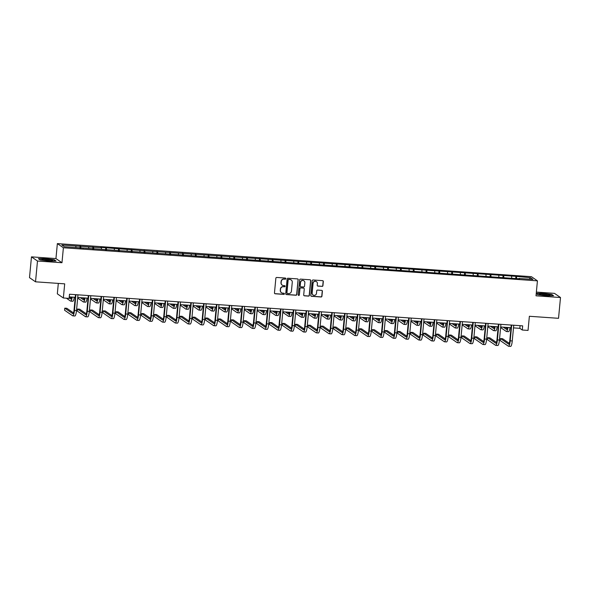 <?xml version="1.0" encoding="UTF-8"?>
<svg xmlns="http://www.w3.org/2000/svg" width="590" height="590" viewBox="0 0 590 590"><rect width="100%" height="100%" fill="white"/><g stroke="black" fill="none" stroke-linecap="round" stroke-linejoin="round"><path stroke-width="0.89" d="M285.818 278.657A0.575 0.56 124.6 0 0 285.309 278.052L276.74 277.455A0.826 0.804 124.6 0 0 275.862 278.215L274.468 292.906A0.826 0.804 124.6 0 0 275.198 293.776L283.768 294.381A0.575 0.56 124.6 0 0 284.151 293.333A0.575 0.56 124.6 0 0 283.879 293.237L282.765 293.156A2.64 2.567 124.6 0 1 280.434 290.361L280.545 289.137A2.64 2.567 124.6 0 1 283.377 286.711L284.483 286.784A0.575 0.56 124.6 0 0 284.867 285.737A0.575 0.56 124.6 0 0 284.594 285.641L283.488 285.567A2.64 2.567 124.6 0 1 281.15 282.772L281.268 281.548A2.64 2.567 124.6 0 1 284.092 279.114L285.206 279.195A0.575 0.56 124.6 0 0 285.818 278.657M282.153 285.066A2.64 2.567 124.6 0 1 280.988 282.662L281.106 281.437A2.64 2.567 124.6 0 1 283.93 279.004L285.036 279.077A0.575 0.56 124.6 0 0 285.501 278.096M274.726 293.584A0.826 0.804 124.6 0 0 275.036 293.665L283.606 294.263A0.575 0.56 124.6 0 0 284.063 293.282M281.43 292.662A2.64 2.567 124.6 0 1 280.272 290.251L280.383 289.026A2.64 2.567 124.6 0 1 283.215 286.593L284.321 286.674A0.575 0.56 124.6 0 0 284.778 285.685M322.044 286.408A0.826 0.804 124.6 0 0 322.929 285.649L323.32 281.526A0.826 0.804 124.6 0 0 322.59 280.648L313.069 279.985A0.826 0.804 124.6 0 0 312.191 280.744L310.797 295.443A0.826 0.804 124.6 0 0 311.527 296.313L321.041 296.977A0.826 0.804 124.6 0 0 321.926 296.217L322.398 291.239A0.826 0.804 124.6 0 0 321.668 290.369L317.597 290.081A0.826 0.804 124.6 0 0 316.712 290.841L316.483 293.311A2.205 2.146 124.6 0 1 313.069 294.978A2.205 2.146 124.6 0 1 312.169 293.009L313.076 283.333A2.205 2.146 124.6 0 1 316.491 281.666A2.205 2.146 124.6 0 1 317.391 283.635L317.243 285.25A0.826 0.804 124.6 0 0 317.973 286.12L321.882 286.298A0.826 0.804 124.6 0 0 322.767 285.531L323.15 281.408A0.826 0.804 124.6 0 0 322.892 280.737M37.487 261.023L61.972 262.727L55.947 258.575L31.469 256.864L37.487 261.023L35.525 281.814L64.694 283.849L63.351 297.987L69.104 298.393L69.495 294.233L522.674 325.857L522.283 330.017L528.035 330.415L529.37 316.277L558.531 318.312L560.5 297.515L554.475 293.363L536.369 292.094M61.972 262.727L63.388 247.756L537.431 280.84L536.015 295.811L560.5 297.515M298.238 279.771A0.826 0.804 124.6 0 0 297.507 278.9L287.994 278.237A0.826 0.804 124.6 0 0 287.109 278.996L285.722 293.695A0.826 0.804 124.6 0 0 286.445 294.565L295.966 295.229A0.826 0.804 124.6 0 0 296.851 294.469L298.075 279.66A0.826 0.804 124.6 0 0 297.817 278.989M300.531 279.114L310.045 279.778A0.826 0.804 124.6 0 1 310.775 280.648L309.389 295.347A0.826 0.804 124.6 0 1 308.504 296.106L304.433 295.819A0.826 0.804 124.6 0 1 303.703 294.948L304.263 288.989A0.826 0.804 124.6 0 0 303.54 288.112L300.834 287.927A0.826 0.804 124.6 0 0 299.949 288.687L299.366 294.889A0.575 0.56 124.6 0 1 298.474 295.325A0.575 0.56 124.6 0 1 298.238 294.808L299.646 279.874A0.826 0.804 124.6 0 1 300.531 279.114M35.525 281.814L29.5 277.654L31.469 256.864M63.388 247.756L57.363 243.604L531.406 276.681L537.431 280.84M515.697 278.591L515.911 276.334L144.83 250.809L100.853 247.365L101.451 247.778L61.847 245.012L64.325 246.723L83.22 248.043L83.102 248.405M515.911 276.334L530.469 277.72L532.947 279.424L518.979 278.451L519.576 278.856L83.22 248.043M511.714 277.942L511.574 276.4M503.86 277.765L503.69 275.847M498.897 277.049L498.757 275.501M491.042 276.865L490.873 274.955M486.079 276.157L485.946 274.608M478.225 275.973L478.055 274.062M473.261 275.257L473.128 273.716M465.407 275.08L465.237 273.163M460.451 274.365L460.311 272.823M452.596 274.188L452.419 272.27M447.633 273.472L447.493 271.924M439.779 273.288L439.609 271.378M434.815 272.573L434.675 271.031M426.961 272.396L426.791 270.478M421.998 271.68L421.857 270.139M414.143 271.503L413.974 269.586M409.18 270.788L409.047 269.247M401.325 270.611L401.156 268.693M396.362 269.896L396.229 268.347M388.508 269.711L388.338 267.801M383.552 268.996L383.412 267.454M375.697 268.819L375.528 266.901M370.734 268.103L370.594 266.562M362.88 267.926L362.71 266.009M357.916 267.211L357.776 265.662M350.062 267.034L349.892 265.117M345.098 266.319L344.958 264.77M337.244 266.134L337.074 264.224M332.281 265.419L332.148 263.877M324.426 265.242L324.257 263.324M319.463 264.526L319.33 262.985M311.616 264.35L311.439 262.432M306.653 263.634L306.512 262.085M298.798 263.45L298.629 261.54M293.835 262.742L293.695 261.193M285.98 262.557L285.811 260.64M281.017 261.842L280.877 260.301M273.163 261.665L272.993 259.748M268.199 260.95L268.067 259.408M260.345 260.773L260.175 258.855M255.381 260.057L255.249 258.509M247.527 259.873L247.357 257.963M242.571 259.157L242.431 257.616M234.717 258.981L234.54 257.063M229.753 258.265L229.613 256.724M221.899 258.088L221.729 256.171M216.936 257.373L216.796 255.831M209.081 257.196L208.912 255.278M204.118 256.48L203.978 254.932M196.264 256.296L196.094 254.386M191.3 255.581L191.167 254.039M183.446 255.404L183.276 253.486M178.482 254.688L178.35 253.147M170.628 254.511L170.458 252.594M165.672 253.796L165.532 252.247M157.818 253.612L157.641 251.701M152.854 252.904L152.714 251.355M145 252.719L144.83 250.809M140.037 252.004L139.896 250.462M132.182 251.827L132.013 249.909M127.219 251.111L127.079 249.57M119.364 250.934L119.195 249.017M114.401 250.219L114.268 248.67M106.547 250.035L106.377 248.125M101.583 249.319L101.451 247.778M93.736 249.142L93.559 247.225M88.773 248.427L88.633 246.886M80.919 248.25L80.749 246.332M75.955 247.535L75.815 245.993M58.314 283.406L57.326 293.835L63.351 297.987M55.947 258.575L57.363 243.604M513.492 327.885L519.842 328.328L522.283 330.017M69.244 296.888L75.247 297.301M77.733 297.478L88.065 298.201M90.55 298.37L100.883 299.093M103.368 299.263L113.7 299.986M116.186 300.163L126.511 300.878M128.996 301.055L139.328 301.778M141.814 301.947L152.146 302.67M154.632 302.84L164.964 303.562M167.449 303.739L177.782 304.455M180.267 304.632L190.6 305.355M193.085 305.524L203.41 306.247M205.895 306.424L216.228 307.139M218.713 307.316L229.045 308.039M231.531 308.209L241.863 308.931M244.349 309.101L254.681 309.824M257.166 310.001L267.499 310.716M269.977 310.893L280.309 311.616M282.794 311.786L293.127 312.508M295.612 312.678L305.945 313.401M308.43 313.578L318.762 314.293M321.248 314.47L331.58 315.193M334.065 315.362L344.39 316.085M346.876 316.255L357.208 316.978M359.694 317.155L370.026 317.877M372.511 318.047L382.844 318.77M385.329 318.939L395.661 319.662M398.147 319.839L408.479 320.554M410.965 320.731L421.29 321.454M423.775 321.624L434.107 322.346M436.593 322.516L446.925 323.239M449.41 323.416L459.743 324.131M462.228 324.308L472.561 325.031M475.046 325.201L485.378 325.923M487.856 326.093L498.189 326.816M500.674 326.993L511.006 327.708M529.267 279.166L530.469 277.72M516.678 278.657L516.508 276.74M520.092 325.673L519.842 328.328M79.938 248.184L80.152 245.927M92.755 249.076L92.969 246.819M105.573 249.968L105.787 247.712M118.384 250.861L118.597 248.604M131.201 251.76L131.415 249.504M144.019 252.653L144.233 250.396M156.837 253.545L157.051 251.288M169.655 254.438L169.868 252.181M182.472 255.337L182.686 253.081M195.283 256.23L195.496 253.973M208.1 257.122L208.314 254.865M220.918 258.022L221.132 255.765M233.736 258.914L233.95 256.657M246.554 259.806L246.768 257.55M259.371 260.699L259.578 258.442M272.182 261.599L272.396 259.342M285 262.491L285.213 260.234M297.817 263.383L298.031 261.127M310.635 264.276L310.849 262.019M323.453 265.175L323.667 262.919M336.271 266.068L336.477 263.811M349.081 266.96L349.295 264.704M361.899 267.86L362.113 265.603M374.716 268.752L374.93 266.496M387.534 269.645L387.748 267.388M400.352 270.537L400.566 268.28M413.162 271.437L413.376 269.18M425.98 272.329L426.194 270.072M438.798 273.222L439.012 270.965M451.616 274.114L451.829 271.857M464.433 275.014L464.647 272.757M477.251 275.906L477.465 273.649M490.061 276.798L490.275 274.542M502.879 277.698L503.093 275.434M49.029 261.082L56.05 261.009L54.236 259.755L45.401 258.582L38.38 258.649L40.194 259.902L49.029 261.082M536.229 293.584L537.733 294.624L546.569 295.804L553.59 295.73L551.775 294.476L542.94 293.296L536.251 293.37M285.98 294.366A0.826 0.804 124.6 0 0 286.283 294.454L295.804 295.118A0.826 0.804 124.6 0 0 296.681 294.358L298.075 279.66M288.768 279.439A0.575 0.56 124.6 0 0 288.156 279.977L286.932 292.876A0.575 0.56 124.6 0 0 287.441 293.481L288.613 293.562A2.64 2.567 124.6 0 0 291.438 291.136L292.271 282.315A2.64 2.567 124.6 0 0 289.941 279.52L288.606 279.328A0.575 0.56 124.6 0 0 287.986 279.859L288.156 279.977M287.094 293.326A0.575 0.56 124.6 0 1 286.769 292.758L287.986 279.859M291.113 279.903A2.64 2.567 124.6 0 0 289.779 279.409L289.941 279.52M288.606 279.328L289.779 279.409M303.961 295.62A0.826 0.804 124.6 0 0 304.27 295.708L308.341 295.988A0.826 0.804 124.6 0 0 309.226 295.229L310.613 280.538A0.826 0.804 124.6 0 0 310.355 279.859M303.843 288.2A0.826 0.804 124.6 0 0 303.371 288.001L300.671 287.817A0.826 0.804 124.6 0 0 299.786 288.576L299.366 294.889M298.393 295.266A0.575 0.56 124.6 0 0 299.204 294.779M304.853 282.802A2.205 2.146 124.6 0 0 303.946 280.833A2.205 2.146 124.6 0 0 300.539 282.499L300.214 285.907A0.826 0.804 124.6 0 0 300.944 286.784L303.644 286.969A0.826 0.804 124.6 0 0 304.529 286.209L304.853 282.802M303.865 280.781A2.205 2.146 124.6 0 0 300.376 282.389L300.539 282.499M300.472 286.585A0.826 0.804 124.6 0 1 300.052 285.796L300.376 282.389M317.501 285.921A0.826 0.804 124.6 0 0 317.811 286.01L321.882 286.298M316.41 281.614A2.205 2.146 124.6 0 0 312.914 283.222L313.076 283.333M312.988 294.919A2.205 2.146 124.6 0 1 311.999 292.898L312.914 283.222M311.055 296.114A0.826 0.804 124.6 0 0 311.365 296.202L320.879 296.866A0.826 0.804 124.6 0 0 321.764 296.106L322.236 291.128A0.826 0.804 124.6 0 0 321.978 290.45M71.729 297.058A4.204 0.856 94 0 1 70.852 299.027A4.204 0.856 94 0 1 70.756 298.99L69.155 297.884M71.434 298.186L69.583 296.91M66.397 298.201L70.557 301.07A6.306 1.283 -86 0 0 70.704 301.121A6.306 1.283 -86 0 0 72.201 297.087M70.704 301.121L72.762 301.269A6.306 1.283 -86 0 0 74.252 297.235M73.514 312.906L66.832 308.297L64.782 308.157L64.583 310.237L72.636 315.79A6.306 1.283 -86 0 0 72.784 315.849A6.306 1.283 -86 0 0 74.443 310.392L75.933 294.683M72.784 315.849L74.842 315.989A6.306 1.283 -86 0 0 76.501 310.539L77.983 294.823M75.498 294.646L74.038 310.111A4.204 0.856 94 0 1 72.931 313.747A4.204 0.856 94 0 1 72.828 313.71L64.782 308.157M52.348 260.684A5.465 0.642 5.4 0 0 52.51 260.632A5.465 0.642 5.4 0 0 48.66 259.512A5.465 0.642 5.4 0 0 42.045 259.312A5.465 0.642 5.4 0 0 41.853 259.622A5.465 0.642 5.4 0 0 46.831 260.603A5.465 0.642 5.4 0 0 52.348 260.684M50.6 260.817A4.137 0.487 5.4 0 0 43.697 260.168M38.667 258.855L45.437 258.781L54 259.925L55.578 261.016M543.678 293.99A5.465 0.642 5.4 0 0 539.4 294.344A5.465 0.642 5.4 0 0 545.794 295.45A5.465 0.642 5.4 0 0 550.057 295.354A5.465 0.642 5.4 0 0 543.678 293.99M548.139 295.538A4.137 0.487 5.4 0 0 543.862 294.919A4.137 0.487 5.4 0 0 541.244 294.882M536.229 293.577L542.977 293.503L551.539 294.646L553.118 295.738M84.54 297.95A4.204 0.856 94 0 1 83.669 299.919A4.204 0.856 94 0 1 83.566 299.882L80.343 297.662M84.252 299.078L82.401 297.803M77.681 298.038L83.374 301.962A6.306 1.283 -86 0 0 83.522 302.021A6.306 1.283 -86 0 0 85.012 297.987M83.522 302.021L85.58 302.161A6.306 1.283 -86 0 0 87.069 298.127M97.357 298.85A4.204 0.856 94 0 1 96.487 300.812A4.204 0.856 94 0 1 96.384 300.775L93.161 298.555M97.07 299.978L95.219 298.695M90.499 298.931L96.192 302.854A6.306 1.283 -86 0 0 96.34 302.913A6.306 1.283 -86 0 0 97.829 298.879M96.34 302.913L98.397 303.054A6.306 1.283 -86 0 0 99.887 299.019M86.332 313.806L79.65 309.197L77.592 309.049L77.401 311.129L85.447 316.683A6.306 1.283 -86 0 0 85.602 316.742A6.306 1.283 -86 0 0 87.261 311.291L88.743 295.575M85.602 316.742L87.652 316.882A6.306 1.283 -86 0 0 89.311 311.431L90.801 295.715M88.316 295.546L86.855 311.011A4.204 0.856 94 0 1 85.749 314.64A4.204 0.856 94 0 1 85.646 314.603L77.592 309.049M99.15 314.699L92.468 310.089L90.41 309.949L90.218 312.022L98.265 317.582A6.306 1.283 -86 0 0 98.419 317.634A6.306 1.283 -86 0 0 100.079 312.184L101.561 296.468M98.419 317.634L100.47 317.781A6.306 1.283 -86 0 0 102.129 312.324L103.619 296.608M101.133 296.438L99.673 311.904A4.204 0.856 94 0 1 98.567 315.539A4.204 0.856 94 0 1 98.464 315.503L90.41 309.949M110.175 299.742A4.204 0.856 94 0 1 109.305 301.711A4.204 0.856 94 0 1 109.202 301.674L105.979 299.447M109.888 300.87L108.029 299.595M103.316 299.823L109.003 303.754A6.306 1.283 -86 0 0 109.157 303.806A6.306 1.283 -86 0 0 110.647 299.772M109.157 303.806L111.208 303.953A6.306 1.283 -86 0 0 112.705 299.919M122.993 300.635A4.204 0.856 94 0 1 122.123 302.604A4.204 0.856 94 0 1 122.019 302.567L118.797 300.34M122.705 301.763L120.847 300.487M116.127 300.716L121.82 304.647A6.306 1.283 -86 0 0 121.975 304.698A6.306 1.283 -86 0 0 123.465 300.671M121.975 304.698L124.025 304.846A6.306 1.283 -86 0 0 125.515 300.812M135.811 301.527A4.204 0.856 94 0 1 134.933 303.496A4.204 0.856 94 0 1 134.837 303.459L131.614 301.239M135.523 302.663L133.665 301.379M128.945 301.615L134.638 305.539A6.306 1.283 -86 0 0 134.793 305.598A6.306 1.283 -86 0 0 136.283 301.564M134.793 305.598L136.843 305.738A6.306 1.283 -86 0 0 138.333 301.704M111.967 315.591L105.285 310.982L103.228 310.842L103.029 312.921L111.082 318.475A6.306 1.283 -86 0 0 111.237 318.526A6.306 1.283 -86 0 0 112.897 313.076L114.379 297.36M111.237 318.526L113.287 318.674A6.306 1.283 -86 0 0 114.947 313.224L116.437 297.507M113.951 297.331L112.484 312.796A4.204 0.856 94 0 1 111.377 316.432A4.204 0.856 94 0 1 111.281 316.395L103.228 310.842M124.778 316.491L118.096 311.874L116.046 311.734L115.847 313.814L123.9 319.367A6.306 1.283 -86 0 0 124.047 319.426A6.306 1.283 -86 0 0 125.707 313.976L127.197 298.26M124.047 319.426L126.105 319.566A6.306 1.283 -86 0 0 127.765 314.116L129.247 298.4M126.761 298.23L125.301 313.688A4.204 0.856 94 0 1 124.195 317.324A4.204 0.856 94 0 1 124.099 317.287L116.046 311.734M137.595 317.383L130.914 312.774L128.863 312.626L128.664 314.706L136.718 320.259A6.306 1.283 -86 0 0 136.865 320.318A6.306 1.283 -86 0 0 138.525 314.868L140.014 299.152M136.865 320.318L138.923 320.459A6.306 1.283 -86 0 0 140.582 315.008L142.065 299.292M139.579 299.123L138.119 314.588A4.204 0.856 94 0 1 137.013 318.224A4.204 0.856 94 0 1 136.91 318.18L128.863 312.626M150.413 318.276L143.731 313.666L141.674 313.526L141.482 315.606L149.536 321.159A6.306 1.283 -86 0 0 149.683 321.211A6.306 1.283 -86 0 0 151.342 315.761L152.832 300.045M149.683 321.211L151.733 321.358A6.306 1.283 -86 0 0 153.4 315.908L154.882 300.192M152.397 300.015L150.937 315.48A4.204 0.856 94 0 1 149.831 319.116A4.204 0.856 94 0 1 149.727 319.079L141.674 313.526M163.231 319.168L156.549 314.558L154.492 314.418L154.3 316.498L162.346 322.052A6.306 1.283 -86 0 0 162.501 322.111A6.306 1.283 -86 0 0 164.16 316.653L165.643 300.937M162.501 322.111L164.551 322.251A6.306 1.283 -86 0 0 166.21 316.8L167.7 301.084M165.215 300.907L163.755 316.373A4.204 0.856 94 0 1 162.648 320.009A4.204 0.856 94 0 1 162.545 319.972L154.492 314.418M176.049 320.068L169.367 315.458L167.309 315.311L167.11 317.391L175.164 322.944A6.306 1.283 -86 0 0 175.319 323.003A6.306 1.283 -86 0 0 176.978 317.553L178.46 301.837M175.319 323.003L177.369 323.143A6.306 1.283 -86 0 0 179.028 317.693L180.518 301.977M178.033 301.807L176.572 317.273A4.204 0.856 94 0 1 175.459 320.901A4.204 0.856 94 0 1 175.363 320.864L167.309 315.311M188.859 320.96L182.177 316.351L180.127 316.203L179.928 318.283L187.981 323.844A6.306 1.283 -86 0 0 188.129 323.895A6.306 1.283 -86 0 0 189.796 318.445L191.278 302.729M188.129 323.895L190.186 324.043A6.306 1.283 -86 0 0 191.846 318.585L193.336 302.869M190.85 302.7L189.383 318.165A4.204 0.856 94 0 1 188.276 321.801A4.204 0.856 94 0 1 188.18 321.764L180.127 316.203M201.677 321.852L194.995 317.243L192.945 317.103L192.746 319.183L200.799 324.736A6.306 1.283 -86 0 0 200.947 324.788A6.306 1.283 -86 0 0 202.606 319.338L204.096 303.621M200.947 324.788L203.004 324.935A6.306 1.283 -86 0 0 204.664 319.485L206.146 303.769M203.661 303.592L202.2 319.057A4.204 0.856 94 0 1 201.094 322.693A4.204 0.856 94 0 1 200.998 322.656L192.945 317.103M214.494 322.745L207.813 318.135L205.763 317.995L205.563 320.075L213.617 325.628A6.306 1.283 -86 0 0 213.764 325.687A6.306 1.283 -86 0 0 215.424 320.23L216.914 304.514M213.764 325.687L215.822 325.828A6.306 1.283 -86 0 0 217.481 320.377L218.964 304.661M216.478 304.484L215.018 319.95A4.204 0.856 94 0 1 213.912 323.586A4.204 0.856 94 0 1 213.809 323.549L205.763 317.995M227.312 323.644L220.631 319.035L218.573 318.888L218.381 320.967L226.435 326.521A6.306 1.283 -86 0 0 226.582 326.58A6.306 1.283 -86 0 0 228.242 321.13L229.724 305.413M226.582 326.58L228.632 326.72A6.306 1.283 -86 0 0 230.299 321.27L231.781 305.554M229.296 305.384L227.836 320.849A4.204 0.856 94 0 1 226.73 324.478A4.204 0.856 94 0 1 226.626 324.441L218.573 318.888M240.13 324.537L233.448 319.928L231.391 319.78L231.199 321.86L239.245 327.421A6.306 1.283 -86 0 0 239.4 327.472A6.306 1.283 -86 0 0 241.059 322.022L242.542 306.306M239.4 327.472L241.45 327.62A6.306 1.283 -86 0 0 243.109 322.162L244.599 306.446M242.114 306.276L240.654 321.742A4.204 0.856 94 0 1 239.547 325.378A4.204 0.856 94 0 1 239.444 325.341L231.391 319.78M252.948 325.429L246.266 320.82L244.208 320.68L244.009 322.76L252.063 328.313A6.306 1.283 -86 0 0 252.218 328.365A6.306 1.283 -86 0 0 253.877 322.914L255.359 307.198M252.218 328.365L254.268 328.512A6.306 1.283 -86 0 0 255.927 323.062L257.417 307.346M254.932 307.169L253.471 322.634A4.204 0.856 94 0 1 252.358 326.27A4.204 0.856 94 0 1 252.262 326.233L244.208 320.68M265.758 326.329L259.076 321.712L257.026 321.572L256.827 323.652L264.881 329.205A6.306 1.283 -86 0 0 265.028 329.264A6.306 1.283 -86 0 0 266.695 323.814L268.177 308.098M265.028 329.264L267.086 329.404A6.306 1.283 -86 0 0 268.745 323.954L270.227 308.238M267.749 308.061L266.282 323.526A4.204 0.856 94 0 1 265.175 327.162A4.204 0.856 94 0 1 265.08 327.126L257.026 321.572M278.576 327.221L271.894 322.612L269.844 322.465L269.645 324.544L277.698 330.098A6.306 1.283 -86 0 0 277.846 330.157A6.306 1.283 -86 0 0 279.505 324.707L280.995 308.99M277.846 330.157L279.903 330.297A6.306 1.283 -86 0 0 281.563 324.847L283.045 309.131M280.56 308.961L279.1 324.426A4.204 0.856 94 0 1 277.993 328.062A4.204 0.856 94 0 1 277.89 328.018L269.844 322.465M291.394 328.114L284.712 323.504L282.662 323.364L282.463 325.444L290.516 330.997A6.306 1.283 -86 0 0 290.663 331.049A6.306 1.283 -86 0 0 292.323 325.599L293.813 309.883M290.663 331.049L292.721 331.197A6.306 1.283 -86 0 0 294.381 325.746L295.863 310.03M293.377 309.853L291.917 325.319A4.204 0.856 94 0 1 290.811 328.955A4.204 0.856 94 0 1 290.708 328.918L282.662 323.364M304.211 329.006L297.53 324.397L295.472 324.257L295.28 326.336L303.326 331.89A6.306 1.283 -86 0 0 303.481 331.949A6.306 1.283 -86 0 0 305.141 326.491L306.623 310.775M303.481 331.949L305.531 332.089A6.306 1.283 -86 0 0 307.198 326.639L308.681 310.923M306.195 310.746L304.735 326.211A4.204 0.856 94 0 1 303.629 329.847A4.204 0.856 94 0 1 303.526 329.81L295.472 324.257M317.029 329.906L310.347 325.296L308.29 325.149L308.098 327.229L316.144 332.782A6.306 1.283 -86 0 0 316.299 332.841A6.306 1.283 -86 0 0 317.958 327.391L319.441 311.675M316.299 332.841L318.349 332.981A6.306 1.283 -86 0 0 320.009 327.531L321.498 311.815M319.013 311.645L317.553 327.111A4.204 0.856 94 0 1 316.447 330.739A4.204 0.856 94 0 1 316.343 330.702L308.29 325.149M329.847 330.798L323.165 326.189L321.108 326.041L320.908 328.121L328.962 333.675A6.306 1.283 -86 0 0 329.117 333.733A6.306 1.283 -86 0 0 330.776 328.283L332.259 312.567M329.117 333.733L331.167 333.881A6.306 1.283 -86 0 0 332.826 328.423L334.316 312.707M331.831 312.538L330.363 328.003A4.204 0.856 94 0 1 329.257 331.639A4.204 0.856 94 0 1 329.161 331.602L321.108 326.041M342.657 331.691L335.976 327.081L333.925 326.941L333.726 329.021L341.78 334.574A6.306 1.283 -86 0 0 341.927 334.626A6.306 1.283 -86 0 0 343.587 329.176L345.076 313.46M341.927 334.626L343.985 334.773A6.306 1.283 -86 0 0 345.644 329.323L347.127 313.607M344.649 313.43L343.181 328.896A4.204 0.856 94 0 1 342.075 332.531A4.204 0.856 94 0 1 341.979 332.495L333.925 326.941M148.621 302.427A4.204 0.856 94 0 1 147.751 304.396A4.204 0.856 94 0 1 147.655 304.359L144.425 302.132M148.333 303.555L146.482 302.272M141.762 302.508L147.456 306.431A6.306 1.283 -86 0 0 147.603 306.49A6.306 1.283 -86 0 0 149.1 302.456M147.603 306.49L149.661 306.63A6.306 1.283 -86 0 0 151.151 302.604M161.439 303.319A4.204 0.856 94 0 1 160.569 305.288A4.204 0.856 94 0 1 160.465 305.251L157.242 303.024M161.151 304.447L159.3 303.171M154.58 303.4L160.274 307.331A6.306 1.283 -86 0 0 160.421 307.383A6.306 1.283 -86 0 0 161.911 303.349M160.421 307.383L162.479 307.53A6.306 1.283 -86 0 0 163.968 303.496M174.257 304.211A4.204 0.856 94 0 1 173.386 306.181A4.204 0.856 94 0 1 173.283 306.144L170.06 303.916M173.969 305.34L172.118 304.064M167.398 304.293L173.091 308.223A6.306 1.283 -86 0 0 173.239 308.282A6.306 1.283 -86 0 0 174.728 304.248M173.239 308.282L175.289 308.423A6.306 1.283 -86 0 0 176.786 304.388M187.074 305.104A4.204 0.856 94 0 1 186.204 307.073A4.204 0.856 94 0 1 186.101 307.036L182.878 304.816M186.787 306.24L184.928 304.956M180.216 305.192L185.902 309.116A6.306 1.283 -86 0 0 186.056 309.175A6.306 1.283 -86 0 0 187.546 305.141M186.056 309.175L188.107 309.315A6.306 1.283 -86 0 0 189.604 305.281M199.892 306.004A4.204 0.856 94 0 1 199.014 307.973A4.204 0.856 94 0 1 198.919 307.936L195.696 305.709M199.604 307.132L197.746 305.849M193.026 306.085L198.719 310.016A6.306 1.283 -86 0 0 198.874 310.067A6.306 1.283 -86 0 0 200.364 306.033M198.874 310.067L200.925 310.215A6.306 1.283 -86 0 0 202.414 306.181M212.71 306.896A4.204 0.856 94 0 1 211.832 308.865A4.204 0.856 94 0 1 211.736 308.828L208.513 306.601M212.415 308.024L210.564 306.748M205.844 306.977L211.537 310.908A6.306 1.283 -86 0 0 211.685 310.959A6.306 1.283 -86 0 0 213.182 306.925M211.685 310.959L213.742 311.107A6.306 1.283 -86 0 0 215.232 307.073M225.52 307.788A4.204 0.856 94 0 1 224.65 309.757A4.204 0.856 94 0 1 224.554 309.721L221.324 307.501M225.232 308.917L223.381 307.641M218.661 307.877L224.355 311.8A6.306 1.283 -86 0 0 224.502 311.859A6.306 1.283 -86 0 0 225.992 307.825M224.502 311.859L226.56 311.999A6.306 1.283 -86 0 0 228.05 307.965M238.338 308.681A4.204 0.856 94 0 1 237.468 310.65A4.204 0.856 94 0 1 237.364 310.613L234.142 308.393M238.05 309.816L236.199 308.533M231.479 308.769L237.173 312.693A6.306 1.283 -86 0 0 237.32 312.752A6.306 1.283 -86 0 0 238.81 308.718M237.32 312.752L239.378 312.892A6.306 1.283 -86 0 0 240.868 308.858M251.156 309.58A4.204 0.856 94 0 1 250.285 311.55A4.204 0.856 94 0 1 250.182 311.513L246.959 309.285M250.868 310.709L249.01 309.425M244.297 309.661L249.99 313.592A6.306 1.283 -86 0 0 250.138 313.644A6.306 1.283 -86 0 0 251.628 309.61M250.138 313.644L252.188 313.792A6.306 1.283 -86 0 0 253.685 309.757M263.973 310.473A4.204 0.856 94 0 1 263.103 312.442A4.204 0.856 94 0 1 263 312.405L259.777 310.178M263.686 311.601L261.827 310.325M257.107 310.554L262.801 314.485A6.306 1.283 -86 0 0 262.956 314.536A6.306 1.283 -86 0 0 264.445 310.51M262.956 314.536L265.006 314.684A6.306 1.283 -86 0 0 266.496 310.65M276.791 311.365A4.204 0.856 94 0 1 275.913 313.334A4.204 0.856 94 0 1 275.818 313.297L272.595 311.078M276.504 312.501L274.645 311.218M269.925 311.454L275.619 315.377A6.306 1.283 -86 0 0 275.773 315.436A6.306 1.283 -86 0 0 277.263 311.402M275.773 315.436L277.824 315.576A6.306 1.283 -86 0 0 279.313 311.542M289.609 312.265A4.204 0.856 94 0 1 288.731 314.234A4.204 0.856 94 0 1 288.635 314.19L285.405 311.97M289.314 313.393L287.463 312.11M282.743 312.346L288.436 316.269A6.306 1.283 -86 0 0 288.584 316.329A6.306 1.283 -86 0 0 290.081 312.294M288.584 316.329L290.641 316.469A6.306 1.283 -86 0 0 292.131 312.435M302.419 313.157A4.204 0.856 94 0 1 301.549 315.126A4.204 0.856 94 0 1 301.446 315.09L298.223 312.862M302.132 314.286L300.281 313.01M295.56 313.238L301.254 317.169A6.306 1.283 -86 0 0 301.401 317.221A6.306 1.283 -86 0 0 302.891 313.187M301.401 317.221L303.459 317.368A6.306 1.283 -86 0 0 304.949 313.334M315.237 314.05A4.204 0.856 94 0 1 314.367 316.019A4.204 0.856 94 0 1 314.264 315.982L311.041 313.755M314.949 315.178L313.098 313.902M308.378 314.131L314.072 318.062A6.306 1.283 -86 0 0 314.219 318.121A6.306 1.283 -86 0 0 315.709 314.087M314.219 318.121L316.277 318.261A6.306 1.283 -86 0 0 317.767 314.227M328.055 314.942A4.204 0.856 94 0 1 327.185 316.911A4.204 0.856 94 0 1 327.081 316.874L323.858 314.654M327.767 316.078L325.909 314.795M321.196 315.031L326.882 318.954A6.306 1.283 -86 0 0 327.037 319.013A6.306 1.283 -86 0 0 328.527 314.979M327.037 319.013L329.087 319.153A6.306 1.283 -86 0 0 330.584 315.119M340.873 315.842A4.204 0.856 94 0 1 340.002 317.811A4.204 0.856 94 0 1 339.899 317.774L336.676 315.547M340.585 316.97L338.726 315.687M334.006 315.923L339.7 319.846A6.306 1.283 -86 0 0 339.855 319.905A6.306 1.283 -86 0 0 341.344 315.871M339.855 319.905L341.905 320.053A6.306 1.283 -86 0 0 343.395 316.019M353.69 316.734A4.204 0.856 94 0 1 352.813 318.703A4.204 0.856 94 0 1 352.717 318.666L349.494 316.439M353.403 317.863L351.544 316.587M346.824 316.815L352.518 320.746A6.306 1.283 -86 0 0 352.673 320.798A6.306 1.283 -86 0 0 354.162 316.764M352.673 320.798L354.723 320.945A6.306 1.283 -86 0 0 356.213 316.911M366.501 317.627A4.204 0.856 94 0 1 365.63 319.596A4.204 0.856 94 0 1 365.535 319.559L362.304 317.332M366.213 318.755L364.362 317.479M359.642 317.715L365.335 321.639A6.306 1.283 -86 0 0 365.483 321.697A6.306 1.283 -86 0 0 366.98 317.663M365.483 321.697L367.541 321.838A6.306 1.283 -86 0 0 369.03 317.804M379.318 318.519A4.204 0.856 94 0 1 378.448 320.488A4.204 0.856 94 0 1 378.345 320.451L375.122 318.231M379.031 319.655L377.18 318.371M372.46 318.607L378.153 322.531A6.306 1.283 -86 0 0 378.301 322.59A6.306 1.283 -86 0 0 379.79 318.556M378.301 322.59L380.358 322.73A6.306 1.283 -86 0 0 381.848 318.696M392.136 319.419A4.204 0.856 94 0 1 391.266 321.388A4.204 0.856 94 0 1 391.163 321.351L387.94 319.124M391.849 320.547L389.997 319.264M385.277 319.5L390.971 323.431A6.306 1.283 -86 0 0 391.118 323.482A6.306 1.283 -86 0 0 392.608 319.448M391.118 323.482L393.176 323.63A6.306 1.283 -86 0 0 394.666 319.596M355.475 332.583L348.793 327.974L346.743 327.834L346.544 329.913L354.597 335.467A6.306 1.283 -86 0 0 354.745 335.526A6.306 1.283 -86 0 0 356.404 330.068L357.894 314.352M354.745 335.526L356.803 335.666A6.306 1.283 -86 0 0 358.462 330.216L359.944 314.5M357.459 314.322L355.999 329.788A4.204 0.856 94 0 1 354.892 333.424A4.204 0.856 94 0 1 354.789 333.387L346.743 327.834M368.293 333.483L361.611 328.873L359.561 328.726L359.362 330.806L367.415 336.359A6.306 1.283 -86 0 0 367.563 336.418A6.306 1.283 -86 0 0 369.222 330.968L370.712 315.252M367.563 336.418L369.613 336.558A6.306 1.283 -86 0 0 371.28 331.108L372.762 315.392M370.277 315.222L368.816 330.688A4.204 0.856 94 0 1 367.71 334.316A4.204 0.856 94 0 1 367.607 334.279L359.561 328.726M381.111 334.375L374.429 329.766L372.371 329.618L372.179 331.698L380.226 337.259A6.306 1.283 -86 0 0 380.38 337.31A6.306 1.283 -86 0 0 382.04 331.86L383.522 316.144M380.38 337.31L382.431 337.458A6.306 1.283 -86 0 0 384.09 332L385.58 316.284M383.094 316.115L381.634 331.58A4.204 0.856 94 0 1 380.528 335.216A4.204 0.856 94 0 1 380.425 335.179L372.371 329.618M393.928 335.268L387.247 330.658L385.189 330.518L384.997 332.598L393.043 338.151A6.306 1.283 -86 0 0 393.198 338.203A6.306 1.283 -86 0 0 394.858 332.753L396.34 317.036M393.198 338.203L395.248 338.35A6.306 1.283 -86 0 0 396.908 332.9L398.398 317.184M395.912 317.007L394.452 332.472A4.204 0.856 94 0 1 393.338 336.108A4.204 0.856 94 0 1 393.242 336.071L385.189 330.518M404.954 320.311A4.204 0.856 94 0 1 404.084 322.28A4.204 0.856 94 0 1 403.98 322.243L400.757 320.016M404.666 321.439L402.808 320.163M398.095 320.392L403.781 324.323A6.306 1.283 -86 0 0 403.936 324.375A6.306 1.283 -86 0 0 405.426 320.341M403.936 324.375L405.986 324.522A6.306 1.283 -86 0 0 407.483 320.488M417.772 321.203A4.204 0.856 94 0 1 416.901 323.173A4.204 0.856 94 0 1 416.798 323.136L413.575 320.916M417.484 322.332L415.625 321.056M410.906 321.292L416.599 325.215A6.306 1.283 -86 0 0 416.754 325.274A6.306 1.283 -86 0 0 418.244 321.24M416.754 325.274L418.804 325.415A6.306 1.283 -86 0 0 420.294 321.38M430.589 322.103A4.204 0.856 94 0 1 429.712 324.072A4.204 0.856 94 0 1 429.616 324.028L426.393 321.808M430.302 323.231L428.443 321.948M423.723 322.184L429.417 326.108A6.306 1.283 -86 0 0 429.564 326.167A6.306 1.283 -86 0 0 431.061 322.133M429.564 326.167L431.622 326.307A6.306 1.283 -86 0 0 433.112 322.273M443.4 322.995A4.204 0.856 94 0 1 442.529 324.965A4.204 0.856 94 0 1 442.434 324.928L439.203 322.701M443.112 324.124L441.261 322.848M436.541 323.077L442.235 327.007A6.306 1.283 -86 0 0 442.382 327.059A6.306 1.283 -86 0 0 443.879 323.025M442.382 327.059L444.44 327.207A6.306 1.283 -86 0 0 445.929 323.173M456.218 323.888A4.204 0.856 94 0 1 455.347 325.857A4.204 0.856 94 0 1 455.244 325.82L452.021 323.593M455.93 325.016L454.079 323.74M449.359 323.969L455.052 327.9A6.306 1.283 -86 0 0 455.2 327.959A6.306 1.283 -86 0 0 456.69 323.925M455.2 327.959L457.257 328.099A6.306 1.283 -86 0 0 458.747 324.065M469.035 324.78A4.204 0.856 94 0 1 468.165 326.749A4.204 0.856 94 0 1 468.062 326.713L464.839 324.493M468.748 325.916L466.889 324.633M462.176 324.869L467.87 328.792A6.306 1.283 -86 0 0 468.018 328.851A6.306 1.283 -86 0 0 469.507 324.817M468.018 328.851L470.068 328.991A6.306 1.283 -86 0 0 471.565 324.957M481.853 325.68A4.204 0.856 94 0 1 480.983 327.649A4.204 0.856 94 0 1 480.88 327.612L477.657 325.385M481.565 326.808L479.707 325.525M474.987 325.761L480.68 329.685A6.306 1.283 -86 0 0 480.835 329.744A6.306 1.283 -86 0 0 482.325 325.709M480.835 329.744L482.886 329.884A6.306 1.283 -86 0 0 484.375 325.857M494.671 326.572A4.204 0.856 94 0 1 493.793 328.542A4.204 0.856 94 0 1 493.697 328.505L490.474 326.277M494.383 327.701L492.525 326.425M487.805 326.654L493.498 330.584A6.306 1.283 -86 0 0 493.653 330.636A6.306 1.283 -86 0 0 495.143 326.602M493.653 330.636L495.703 330.784A6.306 1.283 -86 0 0 497.193 326.749M406.746 336.16L400.057 331.55L398.007 331.41L397.808 333.49L405.861 339.044A6.306 1.283 -86 0 0 406.009 339.103A6.306 1.283 -86 0 0 407.675 333.652L409.158 317.936M406.009 339.103L408.066 339.243A6.306 1.283 -86 0 0 409.726 333.793L411.215 318.076M408.73 317.899L407.262 333.365A4.204 0.856 94 0 1 406.156 337.001A4.204 0.856 94 0 1 406.06 336.964L398.007 331.41M419.556 337.06L412.875 332.45L410.824 332.303L410.625 334.382L418.679 339.936A6.306 1.283 -86 0 0 418.826 339.995A6.306 1.283 -86 0 0 420.486 334.545L421.975 318.829M418.826 339.995L420.884 340.135A6.306 1.283 -86 0 0 422.543 334.685L424.026 318.969M421.54 318.799L420.08 334.265A4.204 0.856 94 0 1 418.974 337.893A4.204 0.856 94 0 1 418.878 337.856L410.824 332.303M432.374 337.952L425.692 333.343L423.642 333.203L423.443 335.275L431.497 340.836A6.306 1.283 -86 0 0 431.644 340.887A6.306 1.283 -86 0 0 433.303 335.437L434.793 319.721M431.644 340.887L433.702 341.035A6.306 1.283 -86 0 0 435.361 335.577L436.843 319.869M434.358 319.692L432.898 335.157A4.204 0.856 94 0 1 431.792 338.793A4.204 0.856 94 0 1 431.688 338.756L423.642 333.203M445.192 338.844L438.51 334.235L436.452 334.095L436.261 336.175L444.314 341.728A6.306 1.283 -86 0 0 444.462 341.787A6.306 1.283 -86 0 0 446.121 336.33L447.611 320.613M444.462 341.787L446.512 341.927A6.306 1.283 -86 0 0 448.179 336.477L449.661 320.761M447.176 320.584L445.716 336.049A4.204 0.856 94 0 1 444.609 339.685A4.204 0.856 94 0 1 444.506 339.648L436.452 334.095M458.01 339.744L451.328 335.135L449.27 334.987L449.079 337.067L457.125 342.62A6.306 1.283 -86 0 0 457.279 342.679A6.306 1.283 -86 0 0 458.939 337.229L460.421 321.513M457.279 342.679L459.33 342.82A6.306 1.283 -86 0 0 460.989 337.369L462.479 321.653M459.994 321.484L458.533 336.949A4.204 0.856 94 0 1 457.427 340.578A4.204 0.856 94 0 1 457.324 340.541L449.27 334.987M470.827 340.637L464.146 336.027L462.088 335.88L461.889 337.959L469.942 343.513A6.306 1.283 -86 0 0 470.097 343.572A6.306 1.283 -86 0 0 471.757 338.122L473.239 322.406M470.097 343.572L472.148 343.712A6.306 1.283 -86 0 0 473.807 338.262L475.297 322.546M472.811 322.376L471.351 337.841A4.204 0.856 94 0 1 470.237 341.477A4.204 0.856 94 0 1 470.142 341.44L462.088 335.88M483.638 341.529L476.956 336.92L474.906 336.779L474.707 338.859L482.76 344.413A6.306 1.283 -86 0 0 482.908 344.464A6.306 1.283 -86 0 0 484.574 339.014L486.057 323.298M482.908 344.464L484.965 344.612A6.306 1.283 -86 0 0 486.625 339.161L488.107 323.445M485.629 323.268L484.161 338.734A4.204 0.856 94 0 1 483.055 342.37A4.204 0.856 94 0 1 482.959 342.333L474.906 336.779M496.456 342.421L489.774 337.812L487.724 337.672L487.524 339.752L495.578 345.305A6.306 1.283 -86 0 0 495.725 345.364A6.306 1.283 -86 0 0 497.385 339.906L498.875 324.19M495.725 345.364L497.783 345.504A6.306 1.283 -86 0 0 499.442 340.054L500.925 324.338M498.439 324.161L496.979 339.626A4.204 0.856 94 0 1 495.873 343.262A4.204 0.856 94 0 1 495.77 343.225L487.724 337.672M507.489 327.465A4.204 0.856 94 0 1 506.611 329.434A4.204 0.856 94 0 1 506.515 329.397L503.285 327.17M507.194 328.593L505.342 327.317M500.622 327.546L506.316 331.477A6.306 1.283 -86 0 0 506.463 331.536A6.306 1.283 -86 0 0 507.961 327.502M506.463 331.536L508.521 331.676A6.306 1.283 -86 0 0 510.011 327.642M509.273 343.321L502.592 338.712L500.541 338.564L500.342 340.644L508.396 346.197A6.306 1.283 -86 0 0 508.543 346.256A6.306 1.283 -86 0 0 510.202 340.806L511.692 325.09M508.543 346.256L510.601 346.396A6.306 1.283 -86 0 0 512.26 340.946L513.743 325.23M511.257 325.06L509.797 340.526A4.204 0.856 94 0 1 508.691 344.154A4.204 0.856 94 0 1 508.587 344.118L500.541 338.564M74.443 310.392L76.501 310.539M87.261 311.291L89.311 311.431M100.079 312.184L102.129 312.324M112.897 313.076L114.947 313.224M125.707 313.976L127.765 314.116M138.525 314.868L140.582 315.008M151.342 315.761L153.4 315.908M164.16 316.653L166.21 316.8M176.978 317.553L179.028 317.693M189.796 318.445L191.846 318.585M202.606 319.338L204.664 319.485M215.424 320.23L217.481 320.377M228.242 321.13L230.299 321.27M241.059 322.022L243.109 322.162M253.877 322.914L255.927 323.062M266.695 323.814L268.745 323.954M279.505 324.707L281.563 324.847M292.323 325.599L294.381 325.746M305.141 326.491L307.198 326.639M317.958 327.391L320.009 327.531M330.776 328.283L332.826 328.423M343.587 329.176L345.644 329.323M356.404 330.068L358.462 330.216M369.222 330.968L371.28 331.108M382.04 331.86L384.09 332M394.858 332.753L396.908 332.9M407.675 333.652L409.726 333.793M420.486 334.545L422.543 334.685M433.303 335.437L435.361 335.577M446.121 336.33L448.179 336.477M458.939 337.229L460.989 337.369M471.757 338.122L473.807 338.262M484.574 339.014L486.625 339.161M497.385 339.906L499.442 340.054M510.202 340.806L512.26 340.946"/></g></svg>
